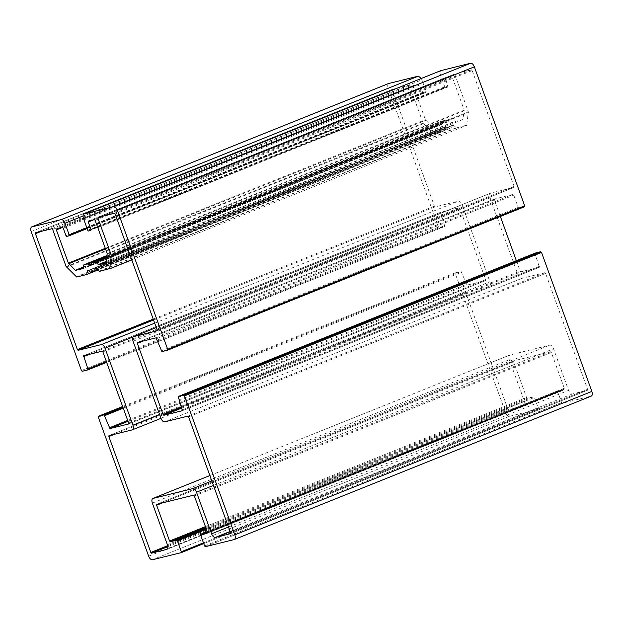 <?xml version="1.0" encoding="UTF-8"?>
<svg xmlns="http://www.w3.org/2000/svg" width="623" height="623" viewBox="0 0 623 623"><rect width="100%" height="100%" fill="white"/><g stroke="black" fill="none" stroke-linecap="round" stroke-linejoin="round"><path stroke-width="0.47" stroke-dasharray="3.12 2.34" d="M166.754 549.424L523.756 405.978C524.963 405.394 525.173 403.829 524.402 401.29L509.341 359.673C508.57 357.127 508.789 355.562 509.988 354.978L549.852 345.126C551.254 345.072 552.469 346.279 553.52 348.755L568.581 390.372C569.624 392.848 570.847 394.055 572.241 394.001L587.434 390.247L587.567 389.305L545.608 273.411L544.876 272.687L521.607 278.434C520.213 278.497 518.99 277.282 517.947 274.805L490.075 197.826C489.304 195.279 489.522 193.714 490.722 193.13L514.03 187.367L514.123 186.441L472.172 70.547L471.44 69.823L455.063 73.864L454.938 74.807L468.364 111.914L466.713 125.13L456.573 127.894L453.287 125.083L452.158 125.628L451.691 127.746L447.571 128.759L445.78 127.201L444.472 127.263L443.592 131.103L433.67 133.556L423.11 123.097L409.685 85.99L408.945 85.265L392.568 89.307L35.534 232.768L392.568 89.307L392.443 90.249L434.395 206.143L435.127 206.867L458.403 201.12C459.797 201.058 461.012 202.273 462.064 204.749L489.927 281.728C490.698 284.275 490.488 285.84 489.281 286.424L465.981 292.187L108.97 435.633L466.012 292.179L465.879 293.114L507.831 409.007L508.563 409.732L523.904 405.931L166.894 549.377M93.878 271.387L443.623 131.095M87.461 270.709L444.472 127.263L88.559 270.499M97.725 269.736L451.722 127.738M95.366 268.754L452.368 125.309L96.464 268.544M131.726 259.729L466.526 125.433M455.063 73.864L98.029 217.318L455.063 73.864M490.574 193.177L156.264 327.519L490.574 193.177M209.858 475.559L509.988 354.978L209.858 475.575M160.975 418.352L132.278 429.87M421.374 78.443L426.202 91.425L426.077 92.368L423.702 92.952L422.97 92.227L420.26 84.736L419.528 84.012L413.47 85.507L413.368 86.441L425.408 119.709L432.354 126.819L439.994 125.192L440.874 121.353L444.464 120.465L446.652 122.186L448.093 121.835L448.77 119.398L452.368 118.51L455.654 121.321L462.897 119.53L464.197 110.123L452.15 76.855L451.418 76.131L445.359 77.626L88.357 221.072M206.003 533.833L563.013 390.387L564.29 388.254L551.339 352.47L550.607 351.746L513.757 360.849L513.625 361.784L526.583 397.575L527.315 398.299L533.67 396.726L534.402 397.458L538.319 408.275L538.194 409.218L509.318 416.351C507.916 416.405 506.701 415.198 505.65 412.722L455.343 273.731L455.468 272.796L461.075 271.41L466.977 285.139L485.512 280.552L485.644 279.618L459.883 208.456L459.151 207.732L440.617 212.311L444.806 226.468L439.199 227.847L438.467 227.122L388.152 88.139C387.381 85.592 387.599 84.027 388.807 83.443M444.83 226.453L106.658 362.337L444.83 226.453M440.617 212.311L83.583 355.764L440.617 212.311M128.509 423.998L485.543 280.545L128.54 423.99M455.444 272.804L122.653 406.523L455.444 272.804M538.217 409.202L203.729 543.599L538.217 409.202M156.755 504.295L513.726 360.857L156.723 504.303M207.155 532.642L564.197 389.188L207.186 532.634M563.114 389.461L207.358 532.4L563.114 389.461M205.754 533.895L563.013 390.387M202.81 534.62L559.812 391.174L560.077 390.208L561.51 390.395L561.806 389.78L207.381 532.19M203.814 534.012L560.825 390.566L562.756 390.45M202.561 534.682L559.812 391.174M234.193 539.557L591.204 396.111L562.328 403.252L561.596 402.52L557.678 391.703L557.803 390.769L558.831 390.512L559.563 391.236M557.78 390.777L207.257 531.614L557.78 390.777M516.342 260.663L520.119 271.098L520.851 271.823L539.417 267.236L535.071 254.028L535.204 253.086M524.535 206.758L518.936 208.144L518.204 207.42L513.757 195.147L513.025 194.423L494.491 199.002L494.358 199.936L500.355 216.485M137.488 342.448L494.491 199.002L137.457 342.455M88.38 221.064L445.39 77.618L447.844 86.986L445.468 87.57L444.736 86.846L440.516 75.196C439.745 72.65 439.963 71.084 441.17 70.5M447.867 86.979L97.803 227.629L447.867 86.979M462.928 119.523L106.112 262.657M91.55 263.163L448.747 119.406M91.09 265.281L446.652 122.186M83.653 265.118L440.843 121.36M82.991 268.638L439.994 125.192L83.209 268.318M426.101 92.352L87.103 228.563L426.101 92.352M52.675 229.435L409.685 85.99M66.108 266.543L423.11 123.097M66.451 267.096L423.453 123.658M76.271 276.838L433.273 133.392M76.66 277.001L433.67 133.556M88.38 270.483L445.383 127.037M88.77 270.647L445.78 127.201M90.171 272.041L447.182 128.595M90.569 272.204L447.571 128.759M96.285 268.529L453.287 125.083M96.674 268.7L453.676 125.254M99.174 271.176L456.176 127.731M99.571 271.34L456.573 127.894M127.964 249.34L468.457 112.529M127.762 248.772L468.364 111.914M103.792 215.893L454.938 74.807M114.437 213.268L471.44 69.823M115.169 213.993L472.172 70.547M157.121 329.886L514.123 186.441M156.988 330.821L513.998 187.375L157.019 330.813M133.073 341.272L490.075 197.826M160.936 418.251L517.947 274.805M164.597 421.88L521.607 278.434M187.873 416.133L544.876 272.687M188.605 416.857L545.608 273.411M230.557 532.751L587.567 389.305M230.432 533.693L587.434 390.247L230.455 533.677M230.097 531.474L572.241 394.001M228.485 527.019L568.581 390.372M213.416 485.41L553.52 348.755M211.812 480.956L549.852 345.126M152.339 503.119L509.341 359.673M167.4 544.736L524.402 401.29M167.844 546.636L508.563 409.732M167.68 545.678L507.831 409.007M114.733 434.208L465.879 293.114M159.566 414.474L489.927 281.728M133.174 336.895L462.064 204.749M154.683 323.15L458.403 201.12M153.546 320.012L435.127 206.867M153.227 319.116L434.395 206.143M41.297 231.335L392.443 90.249M51.943 228.711L408.945 85.265M86.823 227.792L426.202 91.425M83.046 215.963L421.989 79.775M31.15 231.577L388.152 88.139M81.465 370.568L438.467 227.122M82.197 371.292L439.199 227.847M106.377 361.558L444.931 225.526M89.346 354.339L440.492 213.253M102.149 351.177L459.151 207.732M102.881 351.902L459.883 208.456M128.642 423.064L485.644 279.618M128.011 421.335L466.977 285.139M127.692 420.447L466.245 284.407M123.245 408.166L461.807 272.134M122.926 407.278L461.075 271.41M98.333 417.176L455.343 273.731M148.648 556.168L505.65 412.722M152.308 559.797L509.318 416.351M203.448 542.828L538.319 408.275M206.4 529.246L534.402 397.458M206.081 528.359L533.67 396.726M205.769 527.502L527.315 398.299M205.442 526.606L526.583 397.575M162.486 502.878L513.625 361.784M193.597 495.184L550.607 351.746M194.337 495.916L551.339 352.47M207.288 531.699L564.29 388.254M204.508 533.841L561.51 390.395M207.303 531.754L558.831 390.512M200.668 535.149L557.678 391.703M204.585 545.966L561.596 402.52M205.317 546.698L562.328 403.252M178.069 397.474L535.071 254.028M182.508 409.747L539.518 266.301M182.383 410.689L539.386 267.244L182.407 410.682M181.885 408.018L520.851 271.823M181.566 407.13L520.119 271.098M143.22 341.03L494.358 199.936M156.023 337.861L513.025 194.423M156.755 338.593L513.757 195.147M161.193 350.866L518.204 207.42M161.925 351.59L518.936 208.144M83.513 218.642L440.516 75.196M87.734 230.292L444.736 86.846M88.466 231.016L445.468 87.57M97.523 226.858L447.968 86.044M94.112 219.646L445.258 78.56M94.416 219.569L451.418 76.131M95.148 220.301L452.15 76.855M107.195 253.569L464.197 110.123M107.281 254.192L464.283 110.746M106.237 261.722L455.654 121.321M106.292 261.372L455.257 121.158M106.798 257.688L452.757 118.682M106.844 257.338L452.368 118.51M91.347 264.627L446.255 122.022M106.977 256.396L444.853 120.628M107.024 256.045L444.464 120.465M83.334 267.376L432.751 126.983M83.381 267.033L432.354 126.819M105.521 248.943L425.75 120.27M105.295 248.336L425.408 119.709M62.222 227.527L413.368 86.441M56.491 228.945L413.493 85.499L56.459 228.953M62.526 227.457L419.528 84.012M63.258 228.182L420.26 84.736M65.968 235.673L422.97 92.227M66.7 236.397L423.702 92.952M87.438 270.717L444.44 127.271M95.335 268.762L452.345 125.316M204.313 534.246L561.315 390.8M207.358 531.933L560.077 390.208M91.114 265.266L448.124 121.82M83.023 268.63L440.025 125.184"/><path stroke-width="0.93" d="M167.034 549.315L166.754 549.424C167.953 548.84 168.171 547.274 167.4 544.736L152.339 503.119C151.56 500.573 151.778 499.007 152.985 498.423L192.85 488.572C194.244 488.518 195.466 489.725 196.51 492.201L211.579 533.818C212.622 536.294 213.845 537.501 215.239 537.447L230.432 533.693L230.557 532.751L188.605 416.857L187.873 416.133L164.597 421.88C163.203 421.942 161.988 420.727 160.936 418.251L133.073 341.272C132.302 338.725 132.512 337.16 133.719 336.576L156.988 330.821L157.121 329.886L115.169 213.993L114.437 213.268L98.06 217.31L97.928 218.252L111.361 255.36L109.71 268.568L99.571 271.34L96.285 268.529L95.148 269.074L94.688 271.192L90.569 272.204L88.77 270.647L87.461 270.709L86.589 274.548L76.66 277.001L66.108 266.543L52.675 229.435L51.943 228.711L35.566 232.753L35.433 233.695L77.392 349.589L78.124 350.313L101.393 344.566C102.787 344.503 104.01 345.718 105.053 348.195L132.925 425.174C133.696 427.721 133.478 429.286 132.278 429.87L108.97 435.633L108.877 436.559L150.828 552.453L151.56 553.177L166.894 549.377M93.878 271.387L86.589 274.548M87.461 270.709L88.559 270.499M97.725 269.736L94.688 271.192M95.366 268.754L96.464 268.544M131.726 259.729L109.492 268.887M133.571 336.622L156.264 327.519L133.571 336.622M209.858 475.559L152.837 498.47L209.858 475.575M160.975 418.352L132.278 429.87M56.491 228.945L56.358 229.887L68.405 263.155L75.352 270.265L82.991 268.638L83.864 264.798L87.461 263.911L89.65 265.632L91.09 265.281L91.768 262.844L95.358 261.956L98.644 264.767L105.894 262.976L107.195 253.569L95.148 220.301L94.416 219.569L88.38 221.064L88.256 222.006L90.966 229.49L90.833 230.432L88.466 231.016L87.734 230.292L83.513 218.642C82.742 216.095 82.96 214.53 84.16 213.946L113.682 206.649C115.084 206.595 116.299 207.802 117.35 210.278L167.657 349.269L167.532 350.204L161.925 351.59L156.023 337.861L137.488 342.448L137.356 343.382L163.117 414.544L163.849 415.268L182.383 410.689L178.194 396.532L183.801 395.153L184.533 395.878L234.848 534.861C235.619 537.408 235.401 538.973 234.193 539.557L205.317 546.698L204.585 545.966L200.668 535.149L200.801 534.207L201.829 533.958L202.561 534.682L203.075 533.654L206.003 533.833L207.288 531.699L194.337 495.916L193.597 495.184L156.755 504.295L156.622 505.23L169.581 541.021L170.313 541.745L176.667 540.172L177.399 540.904L181.316 551.721L181.184 552.656L152.308 559.797C150.914 559.851 149.691 558.644 148.648 556.168L98.333 417.176L98.465 416.242L104.064 414.856L109.975 428.577L128.509 423.998L128.642 423.064L102.881 351.902L102.149 351.177L83.583 355.764L87.929 368.972L87.796 369.914L82.197 371.292L81.465 370.568L31.15 231.577C30.379 229.038 30.597 227.473 31.796 226.889L61.319 219.592C62.713 219.537 63.935 220.744 64.979 223.221L69.2 234.871L69.067 235.813L66.7 236.397L65.968 235.673L63.258 228.182L62.526 227.457L56.459 228.953M388.518 83.552L418.329 76.146L421.374 78.443M388.659 83.49L31.648 226.936L388.807 83.443M87.827 369.898L106.658 362.337L87.796 369.914M98.434 416.25L122.653 406.523L98.434 416.25M181.246 552.64L203.729 543.599L181.184 552.656M206.104 532.899L207.358 532.4L206.104 532.899M204.515 533.732L207.381 532.19M200.77 534.223L207.257 531.614L200.77 534.223M535.204 253.086L178.194 396.532L535.204 253.086L540.803 251.708L541.535 252.432L591.85 391.423C592.621 393.962 592.403 395.527 591.204 396.111L234.193 539.557M500.355 216.485L516.342 260.663M524.535 206.758L167.532 350.204L524.535 206.758L524.667 205.824L474.352 66.832C473.309 64.356 472.086 63.149 470.692 63.203L440.882 70.617M441.022 70.547L84.019 213.993L441.17 70.5M91.55 263.163L106.93 256.754L91.737 262.851M91.145 265.258L89.65 265.632M83.653 265.118L107.109 255.461L83.84 264.806M69.098 235.798L87.111 228.563L69.067 235.813M86.644 274.525L97.967 269.977L86.62 274.541M94.743 271.169L97.889 269.899L94.712 271.176M109.547 268.863L131.796 259.931L109.523 268.879M111.447 255.975L127.964 249.34M111.361 255.36L127.762 248.772M97.928 218.252L103.792 215.893M215.239 537.447L230.097 531.474M211.579 533.818L228.485 527.019M196.51 492.201L213.416 485.41M192.85 488.572L211.812 480.956M151.56 553.177L167.844 546.636M150.828 552.453L167.68 545.678M108.877 436.559L114.733 434.208M132.925 425.174L159.566 414.474M105.053 348.195L133.174 336.895M101.393 344.566L154.683 323.15M78.124 350.313L153.546 320.012M77.392 349.589L153.227 319.116M35.433 233.695L41.297 231.335M69.2 234.871L86.823 227.792M64.979 223.221L83.046 215.963M61.319 219.592L418.329 76.146M87.929 368.972L106.377 361.558M83.482 356.699L89.346 354.339M109.975 428.577L128.011 421.335M109.243 427.853L127.692 420.447M104.796 415.58L123.245 408.166M104.064 414.856L122.926 407.278M181.316 551.721L203.448 542.828M177.399 540.904L206.4 529.246M176.667 540.172L206.081 528.359M170.313 541.745L205.769 527.502M169.581 541.021L205.442 526.606M156.622 505.23L162.486 502.878M201.829 533.958L207.303 531.754M234.848 534.861L591.85 391.423M184.533 395.878L541.535 252.432M183.801 395.153L540.803 251.708M163.849 415.268L181.885 408.018M163.117 414.544L181.566 407.13M137.356 343.382L143.22 341.03M167.657 349.269L524.667 205.824M117.35 210.278L474.352 66.832M113.682 206.649L470.692 63.203M90.966 229.49L97.523 226.858M88.256 222.006L94.112 219.646M98.644 264.767L106.237 261.722M98.255 264.604L106.292 261.372M95.755 262.127L106.798 257.688M95.358 261.956L106.844 257.338M89.253 265.468L91.347 264.627M87.851 264.074L106.977 256.396M87.461 263.911L107.024 256.045M75.741 270.429L83.334 267.376M75.352 270.265L83.381 267.033M68.748 263.716L105.521 248.943M68.405 263.155L105.295 248.336M56.358 229.887L62.222 227.527M203.075 533.654L207.358 531.933"/></g></svg>
